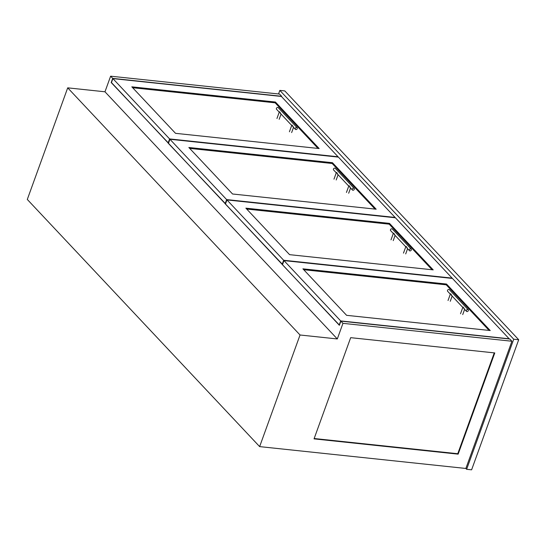 <?xml version="1.0" encoding="UTF-8"?>
<svg xmlns="http://www.w3.org/2000/svg" width="546" height="546" viewBox="0 0 546 546"><rect width="100%" height="100%" fill="white"/><g stroke="black" fill="none" stroke-linecap="round" stroke-linejoin="round"><path stroke-width="0.82" d="M295.884 129.573A1.181 0.908 136.8 0 0 296.635 127.491A1.181 0.908 136.8 0 0 295.884 129.573M297.126 127.723L278.283 107.678A1.181 0.908 136.8 0 0 276.556 109.302L279.245 112.155M279.607 111.773L280.746 113.472M292.083 125.041L293.222 126.74M352.914 190.24A1.181 0.908 136.8 0 0 353.665 188.158A1.181 0.908 136.8 0 0 352.914 190.24M354.149 188.39L335.312 168.345A1.181 0.908 136.8 0 0 333.586 169.97L336.275 172.823M336.636 172.44L337.776 174.14M349.112 185.708L350.245 187.408M409.937 250.907A1.181 0.908 136.8 0 0 410.694 248.826A1.181 0.908 136.8 0 0 409.937 250.907M411.179 249.058L392.335 229.013A1.181 0.908 136.8 0 0 390.615 230.637L393.297 233.49M393.666 233.108L394.799 234.807M406.142 246.376L407.275 248.075M466.967 311.575A1.181 0.908 136.8 0 0 467.724 309.493A1.181 0.908 136.8 0 0 466.967 311.575M468.209 309.725L449.365 289.68A1.181 0.908 136.8 0 0 447.638 291.298L450.327 294.157M450.696 293.775L451.829 295.468M463.165 307.043L464.305 308.743M518.7 339.735L513.731 339.209L279.839 90.39L284.807 90.916L518.7 339.735L471.608 469.819L466.639 469.294L465.861 468.461L511.916 341.243L509.834 339.032L340.881 321.13L342.956 323.341L511.916 341.243M513.731 339.209L466.639 469.294M279.839 90.39L278.542 93.973M112.899 78.597L169.601 138.923L338.063 156.77L281.361 96.444L112.899 78.597L111.391 82.76L168.53 143.127M169.601 138.923L168.093 143.086M319.144 148.539L275.43 102.041L131.818 86.828L175.525 133.326L319.144 148.539M318.011 148.423L275.15 102.825L275.43 102.041M275.15 102.825L132.664 87.729M283.981 260.599L340.684 320.918L509.145 338.773L452.443 278.446L283.981 260.599L282.473 264.762L339.435 325.109M340.684 320.918L339.175 325.082M302.9 268.83L346.608 315.329L490.226 330.542L446.512 284.043L302.9 268.83M489.093 330.419L446.232 284.821L303.747 269.731M446.232 284.821L446.512 284.043M169.929 139.264L226.631 199.59L395.086 217.438L338.384 157.111L169.929 139.264L168.421 143.427L225.553 203.795M226.631 199.59L225.123 203.747M332.459 162.708L188.848 147.495L232.555 193.994L376.167 209.207L332.459 162.708L332.18 163.493L189.694 148.396M375.041 209.091L332.18 163.493M226.952 199.932L283.654 260.251L452.115 278.105L395.413 217.779L226.952 199.932L225.443 204.095L282.582 264.462M283.654 260.251L282.152 264.414M389.489 223.375L245.871 208.162L289.585 254.661L433.196 269.874L389.489 223.375L389.202 224.16L246.717 209.063M432.07 269.758L389.202 224.16M111.459 82.582L339.373 325.293L340.881 321.13M281.661 96.294L279.579 94.083L110.626 76.181L112.701 78.392L281.661 96.294L281.538 96.635M350.675 337.667L314.039 438.868L458.149 454.142L494.785 352.934L350.675 337.667M465.861 468.461L259.637 446.614L300.041 334.998L337.305 338.95L342.956 323.341M337.305 338.95L104.975 91.789L110.626 76.181M111.193 82.555L112.701 78.392M259.637 446.614L27.3 199.454L67.704 87.845L104.975 91.789M314.168 438.513L457.76 453.726L494.26 352.88M457.76 453.726L458.149 454.142M300.041 334.998L67.704 87.845M293.536 127.361L291.646 132.576M281.06 114.094L279.177 119.301M295.4 129.347L292.649 126.419M291.721 125.43L280.173 113.152M279.272 112.066L276.945 118.496M291.748 125.341L289.421 131.77M350.559 188.029L348.676 193.243M338.09 174.754L336.2 179.968M352.429 190.008L349.679 187.087M348.744 186.097L337.203 173.812M336.302 172.734L333.975 179.163M348.778 186.009L346.451 192.438M407.589 248.696L405.705 253.91M395.113 235.422L393.229 240.636M409.452 250.675L406.702 247.754M405.774 246.765L394.232 234.48M393.332 233.401L391.004 239.83M405.808 246.676L403.48 253.105M464.619 309.364L462.728 314.578M452.143 296.089L450.259 301.303M466.482 311.343L463.731 308.422M462.803 307.425L451.255 295.147M450.361 294.069L448.034 300.498M462.831 307.343L460.503 313.773"/></g></svg>
